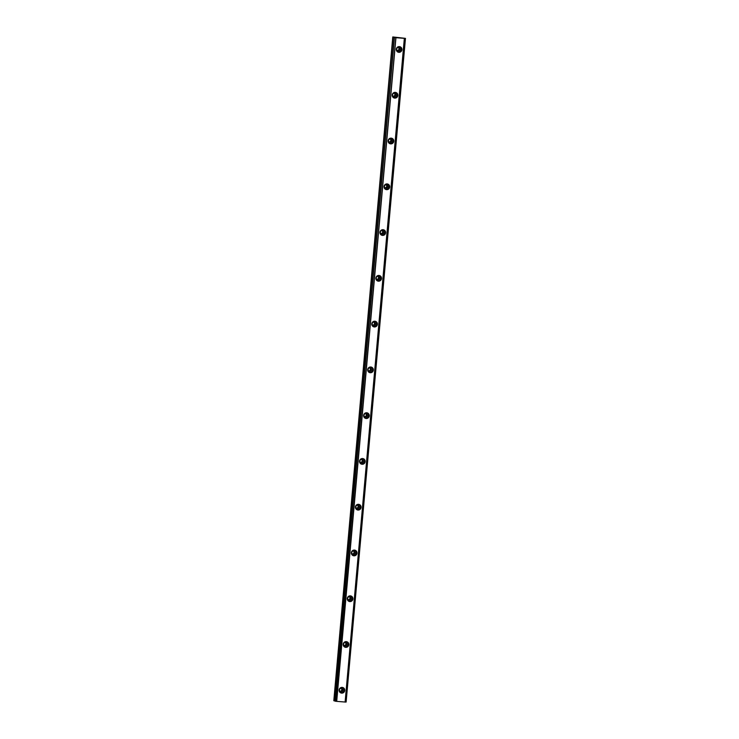 <?xml version="1.0" encoding="UTF-8"?>
<svg xmlns="http://www.w3.org/2000/svg" width="739" height="739" viewBox="0 0 739 739"><rect width="100%" height="100%" fill="white"/><g stroke="black" fill="none" stroke-linecap="round" stroke-linejoin="round"><path stroke-width="1.11" d="M342.868 690.124A1.727 1.69 -70 0 1 340.587 691.612A1.727 1.69 -70 0 1 339.487 689.856A1.727 1.69 -70 0 1 341.769 688.369A1.727 1.69 -70 0 1 342.868 690.124M341.196 688.268A1.727 1.69 -70 0 1 340.079 691.316M400.058 49.328A1.727 1.69 -70 0 1 397.776 50.815A1.727 1.69 -70 0 1 396.677 49.06A1.727 1.69 -70 0 1 398.958 47.573A1.727 1.69 -70 0 1 400.058 49.328M398.386 47.481A1.727 1.69 -70 0 1 397.268 50.52M395.975 95.1A1.727 1.69 -70 0 1 393.693 96.587A1.727 1.69 -70 0 1 392.594 94.832A1.727 1.69 -70 0 1 394.875 93.345A1.727 1.69 -70 0 1 395.975 95.1M394.293 93.243A1.727 1.69 -70 0 1 393.185 96.292M391.892 140.872A1.727 1.69 -70 0 1 389.61 142.359A1.727 1.69 -70 0 1 388.511 140.604A1.727 1.69 -70 0 1 390.792 139.117A1.727 1.69 -70 0 1 391.892 140.872M390.21 139.015A1.727 1.69 -70 0 1 389.102 142.064M387.799 186.644A1.727 1.69 -70 0 1 385.527 188.131A1.727 1.69 -70 0 1 384.428 186.376A1.727 1.69 -70 0 1 386.709 184.889A1.727 1.69 -70 0 1 387.799 186.644M386.127 184.787A1.727 1.69 -70 0 1 385.019 187.835M383.717 232.415A1.727 1.69 -70 0 1 381.435 233.903A1.727 1.69 -70 0 1 380.345 232.148A1.727 1.69 -70 0 1 382.617 230.66A1.727 1.69 -70 0 1 383.717 232.415M382.045 230.559A1.727 1.69 -70 0 1 380.927 233.607M379.634 278.187A1.727 1.69 -70 0 1 377.352 279.675A1.727 1.69 -70 0 1 376.253 277.919A1.727 1.69 -70 0 1 378.534 276.432A1.727 1.69 -70 0 1 379.634 278.187M377.952 276.331A1.727 1.69 -70 0 1 376.844 279.379M375.551 323.959A1.727 1.69 -70 0 1 373.269 325.446A1.727 1.69 -70 0 1 372.17 323.691A1.727 1.69 -70 0 1 374.451 322.204A1.727 1.69 -70 0 1 375.551 323.959M373.869 322.102A1.727 1.69 -70 0 1 372.761 325.151M371.468 369.731A1.727 1.69 -70 0 1 369.186 371.218A1.727 1.69 -70 0 1 368.087 369.463A1.727 1.69 -70 0 1 370.368 367.976A1.727 1.69 -70 0 1 371.468 369.731M369.786 367.874A1.727 1.69 -70 0 1 368.678 370.923M367.375 415.503A1.727 1.69 -70 0 1 365.103 416.99A1.727 1.69 -70 0 1 364.004 415.235A1.727 1.69 -70 0 1 366.285 413.748A1.727 1.69 -70 0 1 367.375 415.503M365.703 413.646A1.727 1.69 -70 0 1 364.595 416.694M363.292 461.265A1.727 1.69 -70 0 1 361.011 462.762A1.727 1.69 -70 0 1 359.921 461.007A1.727 1.69 -70 0 1 362.193 459.51A1.727 1.69 -70 0 1 363.292 461.265M361.62 459.418A1.727 1.69 -70 0 1 360.503 462.457M359.209 507.037A1.727 1.69 -70 0 1 356.928 508.524A1.727 1.69 -70 0 1 355.828 506.769A1.727 1.69 -70 0 1 358.11 505.282A1.727 1.69 -70 0 1 359.209 507.037M357.528 505.19A1.727 1.69 -70 0 1 356.42 508.229M355.126 552.809A1.727 1.69 -70 0 1 352.845 554.296A1.727 1.69 -70 0 1 351.746 552.541A1.727 1.69 -70 0 1 354.027 551.054A1.727 1.69 -70 0 1 355.126 552.809M353.445 550.952A1.727 1.69 -70 0 1 352.337 554.001M351.043 598.581A1.727 1.69 -70 0 1 348.762 600.068A1.727 1.69 -70 0 1 347.663 598.313A1.727 1.69 -70 0 1 349.944 596.826A1.727 1.69 -70 0 1 351.043 598.581M349.362 596.724A1.727 1.69 -70 0 1 348.254 599.772M346.951 644.353A1.727 1.69 -70 0 1 344.679 645.84A1.727 1.69 -70 0 1 343.58 644.085A1.727 1.69 -70 0 1 345.852 642.597A1.727 1.69 -70 0 1 346.951 644.353M345.279 642.496A1.727 1.69 -70 0 1 344.171 645.544M339.118 690.041A2.873 2.817 110 0 0 340.947 692.97A2.873 2.817 110 0 0 344.743 690.485A2.873 2.817 110 0 0 342.914 687.556A2.873 2.817 110 0 0 339.118 690.041M340.577 692.803A2.873 2.817 110 0 0 342.526 687.455M396.307 49.245A2.873 2.817 110 0 0 398.136 52.173A2.873 2.817 110 0 0 401.933 49.698A2.873 2.817 110 0 0 400.104 46.769A2.873 2.817 110 0 0 396.307 49.245M397.767 52.007A2.873 2.817 110 0 0 399.716 46.659M392.215 95.017A2.873 2.817 110 0 0 394.044 97.945A2.873 2.817 110 0 0 397.85 95.47A2.873 2.817 110 0 0 396.021 92.541A2.873 2.817 110 0 0 392.215 95.017M393.684 97.779A2.873 2.817 110 0 0 395.633 92.43M388.132 140.789A2.873 2.817 110 0 0 389.961 143.717A2.873 2.817 110 0 0 393.767 141.232A2.873 2.817 110 0 0 391.929 138.313A2.873 2.817 110 0 0 388.132 140.789M389.601 143.551A2.873 2.817 110 0 0 391.55 138.202M384.049 186.561A2.873 2.817 110 0 0 385.878 189.489A2.873 2.817 110 0 0 389.675 187.004A2.873 2.817 110 0 0 387.846 184.085A2.873 2.817 110 0 0 384.049 186.561M385.518 189.323A2.873 2.817 110 0 0 387.467 183.974M379.966 232.332A2.873 2.817 110 0 0 381.795 235.261A2.873 2.817 110 0 0 385.592 232.776A2.873 2.817 110 0 0 383.763 229.857A2.873 2.817 110 0 0 379.966 232.332M381.426 235.094A2.873 2.817 110 0 0 383.375 229.746M375.874 278.104A2.873 2.817 110 0 0 377.712 281.023A2.873 2.817 110 0 0 381.509 278.548A2.873 2.817 110 0 0 379.68 275.619A2.873 2.817 110 0 0 375.874 278.104M377.343 280.866A2.873 2.817 110 0 0 379.292 275.518M371.791 323.876A2.873 2.817 110 0 0 373.62 326.795A2.873 2.817 110 0 0 377.426 324.319A2.873 2.817 110 0 0 375.597 321.391A2.873 2.817 110 0 0 371.791 323.876M373.26 326.638A2.873 2.817 110 0 0 375.209 321.289M367.708 369.648A2.873 2.817 110 0 0 369.537 372.567A2.873 2.817 110 0 0 373.343 370.091A2.873 2.817 110 0 0 371.505 367.163A2.873 2.817 110 0 0 367.708 369.648M369.177 372.41A2.873 2.817 110 0 0 371.126 367.052M363.625 415.41A2.873 2.817 110 0 0 365.454 418.339A2.873 2.817 110 0 0 369.251 415.863A2.873 2.817 110 0 0 367.422 412.935A2.873 2.817 110 0 0 363.625 415.41M365.094 418.172A2.873 2.817 110 0 0 367.043 412.824M359.542 461.182A2.873 2.817 110 0 0 361.371 464.11A2.873 2.817 110 0 0 365.168 461.635A2.873 2.817 110 0 0 363.339 458.707A2.873 2.817 110 0 0 359.542 461.182M361.002 463.944A2.873 2.817 110 0 0 362.951 458.596M355.45 506.954A2.873 2.817 110 0 0 357.288 509.882A2.873 2.817 110 0 0 361.085 507.407A2.873 2.817 110 0 0 359.256 504.478A2.873 2.817 110 0 0 355.45 506.954M356.919 509.716A2.873 2.817 110 0 0 358.868 504.367M351.367 552.726A2.873 2.817 110 0 0 353.196 555.654A2.873 2.817 110 0 0 357.002 553.169A2.873 2.817 110 0 0 355.173 550.25A2.873 2.817 110 0 0 351.367 552.726M352.836 555.488A2.873 2.817 110 0 0 354.785 550.139M347.284 598.498A2.873 2.817 110 0 0 349.113 601.426A2.873 2.817 110 0 0 352.909 598.941A2.873 2.817 110 0 0 351.08 596.022A2.873 2.817 110 0 0 347.284 598.498M348.753 601.26A2.873 2.817 110 0 0 350.702 595.911M343.201 644.269A2.873 2.817 110 0 0 345.03 647.198A2.873 2.817 110 0 0 348.826 644.713A2.873 2.817 110 0 0 346.997 641.794A2.873 2.817 110 0 0 343.201 644.269M344.66 647.031A2.873 2.817 110 0 0 346.619 641.683M336.504 701.348L395.827 37.68L336.504 701.348L335.414 701.209L394.441 37.504L335.414 701.209M405.462 38.363L346.12 702.05L405.462 38.363L392.778 36.95L333.806 700.72L334.924 700.868M345.233 702.022L346.12 702.05M395.827 37.68L404.418 38.363L345.233 702.041L336.596 701.357M335.21 701.182L394.441 37.504M392.778 36.95L333.806 700.72M333.899 700.738L393.037 37.042M393.13 37.061L394.127 37.44M394.644 37.532L395.734 37.671M345.224 702.032L404.418 38.363M345.233 702.041L404.455 38.354L405.203 38.363L345.972 702.041M404.344 38.363L345.113 702.041M336.707 701.376L395.938 37.698M334.961 701.145L394.201 37.467"/></g></svg>
